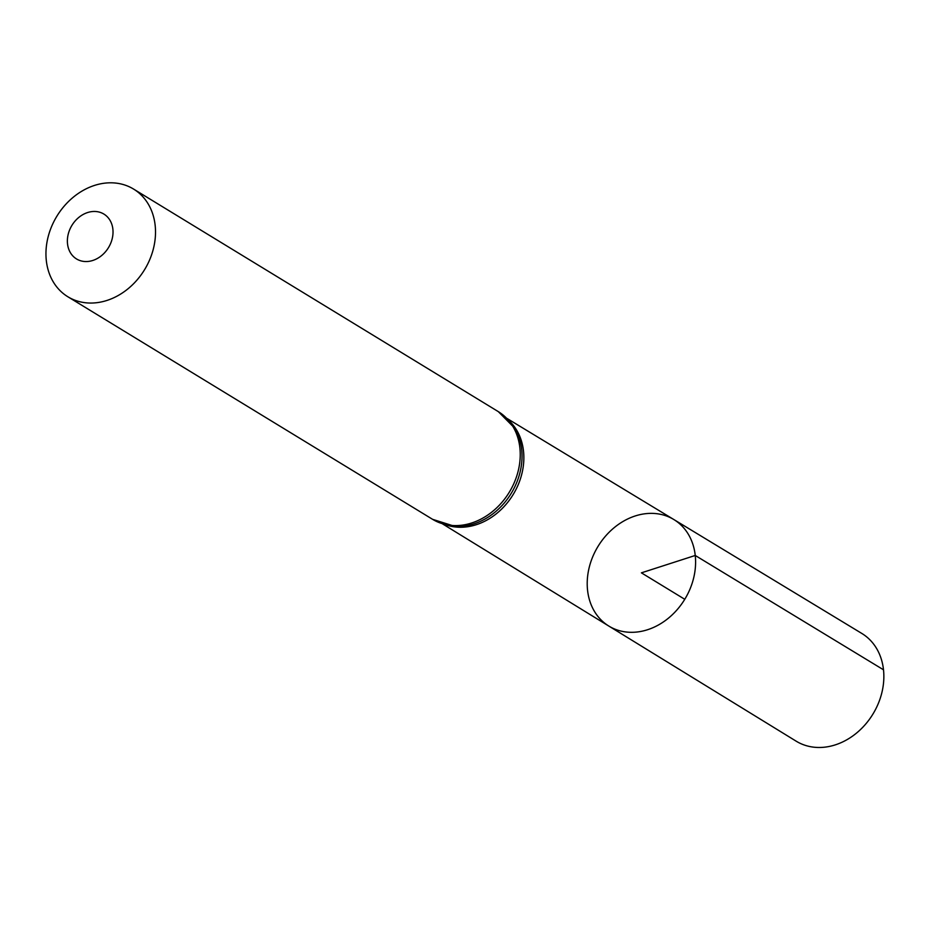 <?xml version="1.0" encoding="UTF-8"?>
<svg xmlns="http://www.w3.org/2000/svg" width="930" height="930" viewBox="0 0 930 930"><rect width="100%" height="100%" fill="white"/><g stroke="black" fill="none" stroke-linecap="round" stroke-linejoin="round"><path stroke-width="1.4" d="M695.245 555.466A62.403 50.801 -58.6 0 0 673.797 519.51A62.403 50.801 -58.6 0 0 598.037 546.375A62.403 50.801 -58.6 0 0 608.79 626.041A62.403 50.801 -58.6 0 0 668.31 618.264A62.403 50.801 -58.6 0 0 695.245 555.466A62.403 50.801 -58.6 0 0 673.797 519.51L861.819 633.446A63.089 51.359 -58.6 0 1 883.5 669.798A63.089 51.359 -58.6 0 1 856.274 733.282A63.089 51.359 -58.6 0 1 796.103 741.14L608.79 626.041A62.403 50.801 -58.6 0 0 668.31 618.264A62.403 50.801 -58.6 0 0 695.245 555.466M112.879 229.187A26.284 21.402 121.4 0 1 81.119 260.911A26.284 21.402 121.4 0 1 76.609 219.41A26.284 21.402 121.4 0 1 112.879 229.187M155.159 225.362A63.089 51.359 121.4 0 1 128.003 288.8A63.089 51.359 121.4 0 1 67.878 296.775A63.089 51.359 121.4 0 1 56.893 216.179A63.089 51.359 121.4 0 1 133.595 189.081A63.089 51.359 121.4 0 1 155.159 225.362M684.771 599.304L641.398 572.845L695.245 555.466L883.5 669.798M509.861 421.476A61.775 50.301 121.4 0 1 523.509 451.178A61.775 50.301 121.4 0 1 501.165 509.524A61.775 50.301 121.4 0 1 446.632 525.09M519.882 447.911A63.089 51.359 121.4 0 1 492.714 511.349A63.089 51.359 121.4 0 1 432.59 519.324L454.758 526.322A62.426 50.825 121.4 0 0 521.683 449.539A62.426 50.825 121.4 0 0 514.662 428.137L498.306 411.63A63.089 51.359 121.4 0 1 519.882 447.911M442.68 523.974L608.79 626.041M507.059 418.477L673.797 519.51M67.878 296.775L432.59 519.324M133.595 189.081L498.306 411.63"/></g></svg>
